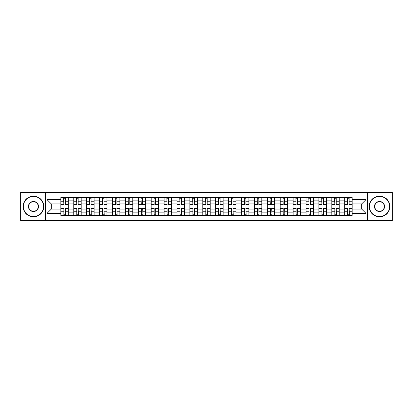 <?xml version="1.0" encoding="UTF-8"?>
<svg xmlns="http://www.w3.org/2000/svg" width="413" height="413" viewBox="0 0 413 413"><rect width="100%" height="100%" fill="white"/><g stroke="black" fill="none" stroke-linecap="round" stroke-linejoin="round"><path stroke-width="0.62" d="M367.704 220.687L392.35 220.687L392.35 192.313L20.65 192.313L20.65 220.687L367.704 220.687L367.704 192.313M73.751 215.39L73.751 200.129L68.29 200.129L68.29 215.39M68.29 200.129L68.29 197.61M73.751 200.129L73.751 197.61M81.196 197.61L81.196 215.39M86.653 215.39L86.653 197.61M94.097 197.61L94.097 215.39M99.554 215.39L99.554 197.61M106.998 197.61L106.998 215.39M112.46 215.39L112.46 197.61M119.904 197.61L119.904 215.39M125.361 215.39L125.361 197.61M132.805 197.61L132.805 215.39M138.262 215.39L138.262 197.61M145.706 197.61L145.706 215.39M151.168 215.39L151.168 197.61M158.613 197.61L158.613 215.39M164.069 215.39L164.069 197.61M171.514 197.61L171.514 215.39M176.971 215.39L176.971 197.61M184.415 197.61L184.415 215.39M189.877 215.39L189.877 197.61M197.321 197.61L197.321 215.39M202.778 215.39L202.778 197.61M210.222 197.61L210.222 215.39M215.679 215.39L215.679 197.61M223.123 197.61L223.123 215.39M228.585 215.39L228.585 197.61M236.029 197.61L236.029 215.39M241.486 215.39L241.486 197.61M248.931 197.61L248.931 215.39M254.387 215.39L254.387 197.61M261.832 197.61L261.832 215.39M267.294 215.39L267.294 197.61M274.738 197.61L274.738 215.39M280.195 215.39L280.195 197.61M287.639 197.61L287.639 215.39M293.096 215.39L293.096 197.61M300.54 197.61L300.54 215.39M306.002 215.39L306.002 197.61M313.446 197.61L313.446 215.39M318.903 215.39L318.903 197.61M326.347 197.61L326.347 215.39M331.804 215.39L331.804 197.61M339.249 197.61L339.249 215.39M344.71 215.39L344.71 197.61M344.71 209.066L339.249 209.066M331.804 209.066L326.347 209.066M318.903 209.066L313.446 209.066M306.002 209.066L300.54 209.066M293.096 209.066L287.639 209.066M280.195 209.066L274.738 209.066M267.294 209.066L261.832 209.066M254.387 209.066L248.931 209.066M241.486 209.066L236.029 209.066M228.585 209.066L223.123 209.066M215.679 209.066L210.222 209.066M202.778 209.066L197.321 209.066M189.877 209.066L184.415 209.066M176.971 209.066L171.514 209.066M164.069 209.066L158.613 209.066M151.168 209.066L145.706 209.066M138.262 209.066L132.805 209.066M125.361 209.066L119.904 209.066M112.46 209.066L106.998 209.066M99.554 209.066L94.097 209.066M86.653 209.066L81.196 209.066M73.751 209.066L68.29 209.066M344.71 203.934L339.249 203.934M331.804 203.934L326.347 203.934M318.903 203.934L313.446 203.934M306.002 203.934L300.54 203.934M293.096 203.934L287.639 203.934M280.195 203.934L274.738 203.934M267.294 203.934L261.832 203.934M254.387 203.934L248.931 203.934M241.486 203.934L236.029 203.934M228.585 203.934L223.123 203.934M215.679 203.934L210.222 203.934M202.778 203.934L197.321 203.934M189.877 203.934L184.415 203.934M176.971 203.934L171.514 203.934M164.069 203.934L158.613 203.934M151.168 203.934L145.706 203.934M138.262 203.934L132.805 203.934M125.361 203.934L119.904 203.934M112.46 203.934L106.998 203.934M99.554 203.934L94.097 203.934M86.653 203.934L81.196 203.934M73.751 203.934L68.29 203.934M51.336 209.066L60.845 209.066L60.845 203.934L51.336 203.934L51.336 209.066L46.953 213.449L46.953 199.551L60.845 199.551L60.845 203.934M352.155 203.934L352.155 209.066L361.664 209.066L361.664 203.934L352.155 203.934L352.155 197.61L60.845 197.61L60.845 199.551M352.155 199.551L366.047 199.551L366.047 213.449L352.155 213.449L352.155 209.066M60.845 209.066L60.845 215.39L352.155 215.39L352.155 213.449M60.845 213.449L46.953 213.449M45.296 220.687L45.296 192.313M65.275 214.151L63.865 214.151M63.865 198.849L65.275 198.849M78.176 214.151L76.766 214.151M76.766 198.849L78.176 198.849M91.077 214.151L89.673 214.151M89.673 198.849L91.077 198.849M103.983 214.151L102.574 214.151M102.574 198.849L103.983 198.849M116.884 214.151L115.475 214.151M115.475 198.849L116.884 198.849M129.785 214.151L128.381 214.151M128.381 198.849L129.785 198.849M142.691 214.151L141.282 214.151M141.282 198.849L142.691 198.849M155.593 214.151L154.183 214.151M154.183 198.849L155.593 198.849M168.494 214.151L167.089 214.151M167.089 198.849L168.494 198.849M181.4 214.151L179.991 214.151M179.991 198.849L181.4 198.849M194.301 214.151L192.892 214.151M192.892 198.849L194.301 198.849M207.202 214.151L205.798 214.151M205.798 198.849L207.202 198.849M220.108 214.151L218.699 214.151M218.699 198.849L220.108 198.849M233.009 214.151L231.6 214.151M231.6 198.849L233.009 198.849M245.911 214.151L244.506 214.151M244.506 198.849L245.911 198.849M258.817 214.151L257.407 214.151M257.407 198.849L258.817 198.849M271.718 214.151L270.308 214.151M270.308 198.849L271.718 198.849M284.619 214.151L283.215 214.151M283.215 198.849L284.619 198.849M297.525 214.151L296.116 214.151M296.116 198.849L297.525 198.849M310.426 214.151L309.017 214.151M309.017 198.849L310.426 198.849M323.327 214.151L321.923 214.151M321.923 198.849L323.327 198.849M336.234 214.151L334.824 214.151M334.824 198.849L336.234 198.849M349.135 214.151L347.725 214.151M347.725 198.849L349.135 198.849M46.953 199.551L51.336 203.934M361.664 209.066L366.047 213.449M361.664 203.934L366.047 199.551M65.275 204.724L65.275 197.693L68.248 197.693L68.248 204.724L65.275 204.724M63.865 198.767L65.275 198.767M65.522 197.693L60.887 197.693L60.887 204.724L63.865 204.724L63.617 197.693M63.865 208.276L63.865 215.307L60.887 215.307L60.887 208.276L63.865 208.276M65.275 214.233L63.865 214.233M63.617 215.307L68.248 215.307L68.248 208.276L65.275 208.276L65.522 215.307M78.176 204.724L78.176 197.693L81.154 197.693L81.154 204.724L78.176 204.724M76.766 198.767L78.176 198.767M78.424 197.693L73.793 197.693L73.793 204.724L76.766 204.724L76.519 197.693M91.077 204.724L91.077 197.693L94.056 197.693L94.056 204.724L91.077 204.724M89.673 198.767L91.077 198.767M91.325 197.693L86.694 197.693L86.694 204.724L89.673 204.724L89.425 197.693M76.766 208.276L76.766 215.307L73.793 215.307L73.793 208.276L76.766 208.276M78.176 214.233L76.766 214.233M76.519 215.307L81.154 215.307L81.154 208.276L78.176 208.276L78.424 215.307M89.673 208.276L89.673 215.307L86.694 215.307L86.694 208.276L89.673 208.276M91.077 214.233L89.673 214.233M89.425 215.307L94.056 215.307L94.056 208.276L91.077 208.276L91.325 215.307M33.468 216.593A10.093 10.093 0 0 0 43.561 206.5A10.093 10.093 0 0 0 33.468 196.407A10.093 10.093 0 0 0 23.381 206.5A10.093 10.093 0 0 0 33.468 216.593M33.468 196.16A10.34 10.34 0 0 1 43.809 206.5A10.34 10.34 0 0 1 33.468 216.84A10.34 10.34 0 0 1 23.133 206.5A10.34 10.34 0 0 1 33.468 196.16M33.468 211.544A5.044 5.044 0 0 1 28.425 206.5A5.044 5.044 0 0 1 33.468 201.456A5.044 5.044 0 0 1 38.517 206.5A5.044 5.044 0 0 1 33.468 211.544M33.468 201.704A4.796 4.796 0 0 0 28.673 206.5A4.796 4.796 0 0 0 33.468 211.296A4.796 4.796 0 0 0 38.27 206.5A4.796 4.796 0 0 0 33.468 201.704M379.532 216.593A10.093 10.093 0 0 0 389.619 206.5A10.093 10.093 0 0 0 379.532 196.407A10.093 10.093 0 0 0 369.439 206.5A10.093 10.093 0 0 0 379.532 216.593M379.532 196.16A10.34 10.34 0 0 1 389.867 206.5A10.34 10.34 0 0 1 379.532 216.84A10.34 10.34 0 0 1 369.191 206.5A10.34 10.34 0 0 1 379.532 196.16M379.532 211.544A5.044 5.044 0 0 1 374.483 206.5A5.044 5.044 0 0 1 379.532 201.456A5.044 5.044 0 0 1 384.575 206.5A5.044 5.044 0 0 1 379.532 211.544M379.532 201.704A4.796 4.796 0 0 0 374.73 206.5A4.796 4.796 0 0 0 379.532 211.296A4.796 4.796 0 0 0 384.327 206.5A4.796 4.796 0 0 0 379.532 201.704M103.983 204.724L103.983 197.693L106.957 197.693L106.957 204.724L103.983 204.724M102.574 198.767L103.983 198.767M104.231 197.693L99.595 197.693L99.595 204.724L102.574 204.724L102.326 197.693M116.884 204.724L116.884 197.693L119.863 197.693L119.863 204.724L116.884 204.724M115.475 198.767L116.884 198.767M117.132 197.693L112.501 197.693L112.501 204.724L115.475 204.724L115.227 197.693M129.785 204.724L129.785 197.693L132.764 197.693L132.764 204.724L129.785 204.724M128.381 198.767L129.785 198.767M130.033 197.693L125.402 197.693L125.402 204.724L128.381 204.724L128.133 197.693M102.574 208.276L102.574 215.307L99.595 215.307L99.595 208.276L102.574 208.276M103.983 214.233L102.574 214.233M102.326 215.307L106.957 215.307L106.957 208.276L103.983 208.276L104.231 215.307M115.475 208.276L115.475 215.307L112.501 215.307L112.501 208.276L115.475 208.276M116.884 214.233L115.475 214.233M115.227 215.307L119.863 215.307L119.863 208.276L116.884 208.276L117.132 215.307M128.381 208.276L128.381 215.307L125.402 215.307L125.402 208.276L128.381 208.276M129.785 214.233L128.381 214.233M128.133 215.307L132.764 215.307L132.764 208.276L129.785 208.276L130.033 215.307M142.691 204.724L142.691 197.693L145.665 197.693L145.665 204.724L142.691 204.724M141.282 198.767L142.691 198.767M142.939 197.693L138.303 197.693L138.303 204.724L141.282 204.724L141.034 197.693M141.282 208.276L141.282 215.307L138.303 215.307L138.303 208.276L141.282 208.276M142.691 214.233L141.282 214.233M141.034 215.307L145.665 215.307L145.665 208.276L142.691 208.276L142.939 215.307M155.593 204.724L155.593 197.693L158.571 197.693L158.571 204.724L155.593 204.724M154.183 198.767L155.593 198.767M155.84 197.693L151.21 197.693L151.21 204.724L154.183 204.724L153.935 197.693M154.183 208.276L154.183 215.307L151.21 215.307L151.21 208.276L154.183 208.276M155.593 214.233L154.183 214.233M153.935 215.307L158.571 215.307L158.571 208.276L155.593 208.276L155.84 215.307M168.494 204.724L168.494 197.693L171.472 197.693L171.472 204.724L168.494 204.724M167.089 198.767L168.494 198.767M168.741 197.693L164.111 197.693L164.111 204.724L167.089 204.724L166.842 197.693M167.089 208.276L167.089 215.307L164.111 215.307L164.111 208.276L167.089 208.276M168.494 214.233L167.089 214.233M166.842 215.307L171.472 215.307L171.472 208.276L168.494 208.276L168.741 215.307M181.4 204.724L181.4 197.693L184.374 197.693L184.374 204.724L181.4 204.724M179.991 198.767L181.4 198.767M181.648 197.693L177.012 197.693L177.012 204.724L179.991 204.724L179.743 197.693M179.991 208.276L179.991 215.307L177.012 215.307L177.012 208.276L179.991 208.276M181.4 214.233L179.991 214.233M179.743 215.307L184.374 215.307L184.374 208.276L181.4 208.276L181.648 215.307M194.301 204.724L194.301 197.693L197.28 197.693L197.28 204.724L194.301 204.724M192.892 198.767L194.301 198.767M194.549 197.693L189.918 197.693L189.918 204.724L192.892 204.724L192.644 197.693M207.202 204.724L207.202 197.693L210.181 197.693L210.181 204.724L207.202 204.724M205.798 198.767L207.202 198.767M207.45 197.693L202.819 197.693L202.819 204.724L205.798 204.724L205.55 197.693M220.108 204.724L220.108 197.693L223.082 197.693L223.082 204.724L220.108 204.724M218.699 198.767L220.108 198.767M220.356 197.693L215.72 197.693L215.72 204.724L218.699 204.724L218.451 197.693M233.009 204.724L233.009 197.693L235.988 197.693L235.988 204.724L233.009 204.724M231.6 198.767L233.009 198.767M233.257 197.693L228.626 197.693L228.626 204.724L231.6 204.724L231.352 197.693M245.911 204.724L245.911 197.693L248.889 197.693L248.889 204.724L245.911 204.724M244.506 198.767L245.911 198.767M246.158 197.693L241.528 197.693L241.528 204.724L244.506 204.724L244.259 197.693M258.817 204.724L258.817 197.693L261.79 197.693L261.79 204.724L258.817 204.724M257.407 198.767L258.817 198.767M259.065 197.693L254.429 197.693L254.429 204.724L257.407 204.724L257.16 197.693M192.892 208.276L192.892 215.307L189.918 215.307L189.918 208.276L192.892 208.276M194.301 214.233L192.892 214.233M192.644 215.307L197.28 215.307L197.28 208.276L194.301 208.276L194.549 215.307M205.798 208.276L205.798 215.307L202.819 215.307L202.819 208.276L205.798 208.276M207.202 214.233L205.798 214.233M205.55 215.307L210.181 215.307L210.181 208.276L207.202 208.276L207.45 215.307M218.699 208.276L218.699 215.307L215.72 215.307L215.72 208.276L218.699 208.276M220.108 214.233L218.699 214.233M218.451 215.307L223.082 215.307L223.082 208.276L220.108 208.276L220.356 215.307M231.6 208.276L231.6 215.307L228.626 215.307L228.626 208.276L231.6 208.276M233.009 214.233L231.6 214.233M231.352 215.307L235.988 215.307L235.988 208.276L233.009 208.276L233.257 215.307M244.506 208.276L244.506 215.307L241.528 215.307L241.528 208.276L244.506 208.276M245.911 214.233L244.506 214.233M244.259 215.307L248.889 215.307L248.889 208.276L245.911 208.276L246.158 215.307M257.407 208.276L257.407 215.307L254.429 215.307L254.429 208.276L257.407 208.276M258.817 214.233L257.407 214.233M257.16 215.307L261.79 215.307L261.79 208.276L258.817 208.276L259.065 215.307M271.718 204.724L271.718 197.693L274.697 197.693L274.697 204.724L271.718 204.724M270.308 198.767L271.718 198.767M271.966 197.693L267.335 197.693L267.335 204.724L270.308 204.724L270.061 197.693M270.308 208.276L270.308 215.307L267.335 215.307L267.335 208.276L270.308 208.276M271.718 214.233L270.308 214.233M270.061 215.307L274.697 215.307L274.697 208.276L271.718 208.276L271.966 215.307M284.619 204.724L284.619 197.693L287.598 197.693L287.598 204.724L284.619 204.724M283.215 198.767L284.619 198.767M284.867 197.693L280.236 197.693L280.236 204.724L283.215 204.724L282.967 197.693M283.215 208.276L283.215 215.307L280.236 215.307L280.236 208.276L283.215 208.276M284.619 214.233L283.215 214.233M282.967 215.307L287.598 215.307L287.598 208.276L284.619 208.276L284.867 215.307M297.525 204.724L297.525 197.693L300.499 197.693L300.499 204.724L297.525 204.724M296.116 198.767L297.525 198.767M297.773 197.693L293.137 197.693L293.137 204.724L296.116 204.724L295.868 197.693M296.116 208.276L296.116 215.307L293.137 215.307L293.137 208.276L296.116 208.276M297.525 214.233L296.116 214.233M295.868 215.307L300.499 215.307L300.499 208.276L297.525 208.276L297.773 215.307M310.426 204.724L310.426 197.693L313.405 197.693L313.405 204.724L310.426 204.724M309.017 198.767L310.426 198.767M310.674 197.693L306.043 197.693L306.043 204.724L309.017 204.724L308.769 197.693M309.017 208.276L309.017 215.307L306.043 215.307L306.043 208.276L309.017 208.276M310.426 214.233L309.017 214.233M308.769 215.307L313.405 215.307L313.405 208.276L310.426 208.276L310.674 215.307M323.327 204.724L323.327 197.693L326.306 197.693L326.306 204.724L323.327 204.724M321.923 198.767L323.327 198.767M323.575 197.693L318.944 197.693L318.944 204.724L321.923 204.724L321.675 197.693M321.923 208.276L321.923 215.307L318.944 215.307L318.944 208.276L321.923 208.276M323.327 214.233L321.923 214.233M321.675 215.307L326.306 215.307L326.306 208.276L323.327 208.276L323.575 215.307M336.234 204.724L336.234 197.693L339.207 197.693L339.207 204.724L336.234 204.724M334.824 198.767L336.234 198.767M336.481 197.693L331.845 197.693L331.845 204.724L334.824 204.724L334.576 197.693M334.824 208.276L334.824 215.307L331.845 215.307L331.845 208.276L334.824 208.276M336.234 214.233L334.824 214.233M334.576 215.307L339.207 215.307L339.207 208.276L336.234 208.276L336.481 215.307M349.135 204.724L349.135 197.693L352.113 197.693L352.113 204.724L349.135 204.724M347.725 198.767L349.135 198.767M349.383 197.693L344.752 197.693L344.752 204.724L347.725 204.724L347.478 197.693M347.725 208.276L347.725 215.307L344.752 215.307L344.752 208.276L347.725 208.276M349.135 214.233L347.725 214.233M347.478 215.307L352.113 215.307L352.113 208.276L349.135 208.276L349.383 215.307M331.804 200.129L326.347 200.129M318.903 200.129L313.446 200.129M306.002 200.129L300.54 200.129M293.096 200.129L287.639 200.129M280.195 200.129L274.738 200.129M267.294 200.129L261.832 200.129M254.387 200.129L248.931 200.129M241.486 200.129L236.029 200.129M228.585 200.129L223.123 200.129M215.679 200.129L210.222 200.129M202.778 200.129L197.321 200.129M189.877 200.129L184.415 200.129M176.971 200.129L171.514 200.129M164.069 200.129L158.613 200.129M151.168 200.129L145.706 200.129M138.262 200.129L132.805 200.129M125.361 200.129L119.904 200.129M112.46 200.129L106.998 200.129M99.554 200.129L94.097 200.129M86.653 200.129L81.196 200.129M344.71 200.129L339.249 200.129M331.804 212.871L326.347 212.871M318.903 212.871L313.446 212.871M306.002 212.871L300.54 212.871M293.096 212.871L287.639 212.871M280.195 212.871L274.738 212.871M267.294 212.871L261.832 212.871M254.387 212.871L248.931 212.871M241.486 212.871L236.029 212.871M228.585 212.871L223.123 212.871M215.679 212.871L210.222 212.871M202.778 212.871L197.321 212.871M189.877 212.871L184.415 212.871M176.971 212.871L171.514 212.871M164.069 212.871L158.613 212.871M151.168 212.871L145.706 212.871M138.262 212.871L132.805 212.871M125.361 212.871L119.904 212.871M112.46 212.871L106.998 212.871M99.554 212.871L94.097 212.871M86.653 212.871L81.196 212.871M73.751 212.871L68.29 212.871M344.71 212.871L339.249 212.871M65.275 204.549L68.248 204.549M65.275 201.756L68.248 201.756M60.887 204.549L63.865 204.549M60.887 201.756L63.865 201.756M63.865 208.451L60.887 208.451M63.865 211.244L60.887 211.244M68.248 208.451L65.275 208.451M68.248 211.244L65.275 211.244M78.176 204.549L81.154 204.549M78.176 201.756L81.154 201.756M73.793 204.549L76.766 204.549M73.793 201.756L76.766 201.756M91.077 204.549L94.056 204.549M91.077 201.756L94.056 201.756M86.694 204.549L89.673 204.549M86.694 201.756L89.673 201.756M76.766 208.451L73.793 208.451M76.766 211.244L73.793 211.244M81.154 208.451L78.176 208.451M81.154 211.244L78.176 211.244M89.673 208.451L86.694 208.451M89.673 211.244L86.694 211.244M94.056 208.451L91.077 208.451M94.056 211.244L91.077 211.244M103.983 204.549L106.957 204.549M103.983 201.756L106.957 201.756M99.595 204.549L102.574 204.549M99.595 201.756L102.574 201.756M116.884 204.549L119.863 204.549M116.884 201.756L119.863 201.756M112.501 204.549L115.475 204.549M112.501 201.756L115.475 201.756M129.785 204.549L132.764 204.549M129.785 201.756L132.764 201.756M125.402 204.549L128.381 204.549M125.402 201.756L128.381 201.756M102.574 208.451L99.595 208.451M102.574 211.244L99.595 211.244M106.957 208.451L103.983 208.451M106.957 211.244L103.983 211.244M115.475 208.451L112.501 208.451M115.475 211.244L112.501 211.244M119.863 208.451L116.884 208.451M119.863 211.244L116.884 211.244M128.381 208.451L125.402 208.451M128.381 211.244L125.402 211.244M132.764 208.451L129.785 208.451M132.764 211.244L129.785 211.244M142.691 204.549L145.665 204.549M142.691 201.756L145.665 201.756M138.303 204.549L141.282 204.549M138.303 201.756L141.282 201.756M141.282 208.451L138.303 208.451M141.282 211.244L138.303 211.244M145.665 208.451L142.691 208.451M145.665 211.244L142.691 211.244M155.593 204.549L158.571 204.549M155.593 201.756L158.571 201.756M151.21 204.549L154.183 204.549M151.21 201.756L154.183 201.756M154.183 208.451L151.21 208.451M154.183 211.244L151.21 211.244M158.571 208.451L155.593 208.451M158.571 211.244L155.593 211.244M168.494 204.549L171.472 204.549M168.494 201.756L171.472 201.756M164.111 204.549L167.089 204.549M164.111 201.756L167.089 201.756M167.089 208.451L164.111 208.451M167.089 211.244L164.111 211.244M171.472 208.451L168.494 208.451M171.472 211.244L168.494 211.244M181.4 204.549L184.374 204.549M181.4 201.756L184.374 201.756M177.012 204.549L179.991 204.549M177.012 201.756L179.991 201.756M179.991 208.451L177.012 208.451M179.991 211.244L177.012 211.244M184.374 208.451L181.4 208.451M184.374 211.244L181.4 211.244M194.301 204.549L197.28 204.549M194.301 201.756L197.28 201.756M189.918 204.549L192.892 204.549M189.918 201.756L192.892 201.756M207.202 204.549L210.181 204.549M207.202 201.756L210.181 201.756M202.819 204.549L205.798 204.549M202.819 201.756L205.798 201.756M220.108 204.549L223.082 204.549M220.108 201.756L223.082 201.756M215.72 204.549L218.699 204.549M215.72 201.756L218.699 201.756M233.009 204.549L235.988 204.549M233.009 201.756L235.988 201.756M228.626 204.549L231.6 204.549M228.626 201.756L231.6 201.756M245.911 204.549L248.889 204.549M245.911 201.756L248.889 201.756M241.528 204.549L244.506 204.549M241.528 201.756L244.506 201.756M258.817 204.549L261.79 204.549M258.817 201.756L261.79 201.756M254.429 204.549L257.407 204.549M254.429 201.756L257.407 201.756M192.892 208.451L189.918 208.451M192.892 211.244L189.918 211.244M197.28 208.451L194.301 208.451M197.28 211.244L194.301 211.244M205.798 208.451L202.819 208.451M205.798 211.244L202.819 211.244M210.181 208.451L207.202 208.451M210.181 211.244L207.202 211.244M218.699 208.451L215.72 208.451M218.699 211.244L215.72 211.244M223.082 208.451L220.108 208.451M223.082 211.244L220.108 211.244M231.6 208.451L228.626 208.451M231.6 211.244L228.626 211.244M235.988 208.451L233.009 208.451M235.988 211.244L233.009 211.244M244.506 208.451L241.528 208.451M244.506 211.244L241.528 211.244M248.889 208.451L245.911 208.451M248.889 211.244L245.911 211.244M257.407 208.451L254.429 208.451M257.407 211.244L254.429 211.244M261.79 208.451L258.817 208.451M261.79 211.244L258.817 211.244M271.718 204.549L274.697 204.549M271.718 201.756L274.697 201.756M267.335 204.549L270.308 204.549M267.335 201.756L270.308 201.756M270.308 208.451L267.335 208.451M270.308 211.244L267.335 211.244M274.697 208.451L271.718 208.451M274.697 211.244L271.718 211.244M284.619 204.549L287.598 204.549M284.619 201.756L287.598 201.756M280.236 204.549L283.215 204.549M280.236 201.756L283.215 201.756M283.215 208.451L280.236 208.451M283.215 211.244L280.236 211.244M287.598 208.451L284.619 208.451M287.598 211.244L284.619 211.244M297.525 204.549L300.499 204.549M297.525 201.756L300.499 201.756M293.137 204.549L296.116 204.549M293.137 201.756L296.116 201.756M296.116 208.451L293.137 208.451M296.116 211.244L293.137 211.244M300.499 208.451L297.525 208.451M300.499 211.244L297.525 211.244M310.426 204.549L313.405 204.549M310.426 201.756L313.405 201.756M306.043 204.549L309.017 204.549M306.043 201.756L309.017 201.756M309.017 208.451L306.043 208.451M309.017 211.244L306.043 211.244M313.405 208.451L310.426 208.451M313.405 211.244L310.426 211.244M323.327 204.549L326.306 204.549M323.327 201.756L326.306 201.756M318.944 204.549L321.923 204.549M318.944 201.756L321.923 201.756M321.923 208.451L318.944 208.451M321.923 211.244L318.944 211.244M326.306 208.451L323.327 208.451M326.306 211.244L323.327 211.244M336.234 204.549L339.207 204.549M336.234 201.756L339.207 201.756M331.845 204.549L334.824 204.549M331.845 201.756L334.824 201.756M334.824 208.451L331.845 208.451M334.824 211.244L331.845 211.244M339.207 208.451L336.234 208.451M339.207 211.244L336.234 211.244M349.135 204.549L352.113 204.549M349.135 201.756L352.113 201.756M344.752 204.549L347.725 204.549M344.752 201.756L347.725 201.756M347.725 208.451L344.752 208.451M347.725 211.244L344.752 211.244M352.113 208.451L349.135 208.451M352.113 211.244L349.135 211.244"/></g></svg>
